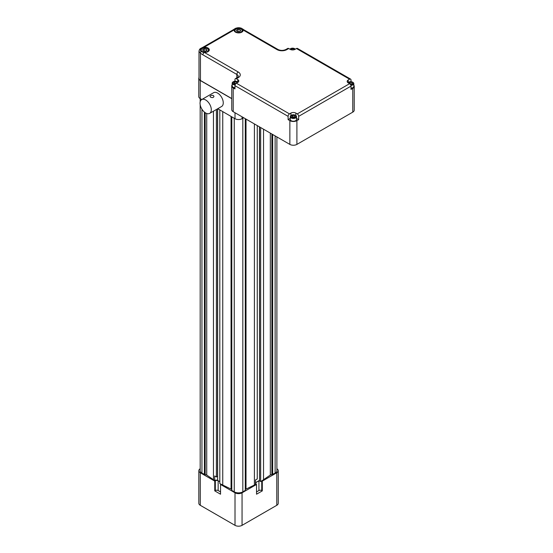 <?xml version="1.0" encoding="UTF-8"?>
<svg xmlns="http://www.w3.org/2000/svg" width="553" height="553" viewBox="0 0 553 553"><rect width="100%" height="100%" fill="white"/><g stroke="black" fill="none" stroke-linecap="round" stroke-linejoin="round"><path stroke-width="0.83" d="M236.815 78.498L236.815 74.434A1.991 1.147 120 0 1 238.225 71.994L204.32 52.417A4.486 2.592 0 0 0 209.311 49.846A4.486 2.592 0 0 0 204.057 47.295A4.486 2.592 0 0 0 201.244 48.291A4.486 2.592 0 0 0 200.345 49.846A4.486 2.592 0 0 0 201.112 51.298A4.486 2.592 0 0 0 201.658 51.678A4.486 2.592 0 0 0 204.32 52.417A1.991 1.147 120 0 0 202.91 54.858L200.456 53.261L198.997 51.318L198.997 78.45A4.984 2.876 0 0 0 200.456 80.482L231.748 98.552M351.01 81.706L351.01 80.026A1.991 1.147 120 0 0 350.595 79.114A1.991 1.147 120 0 0 349.6 79.21L348.19 80.026A3.484 2.012 0 0 0 347.173 81.443A3.484 2.012 0 0 0 348.19 82.867L349.6 83.683A1.991 1.147 60 0 1 351.01 86.123L351.01 89.413L352.766 88.397A4.984 2.876 0 0 0 354.224 86.365L354.224 110.116A4.984 2.876 180 0 1 352.766 112.148L296.906 144.402A4.984 2.876 180 0 1 289.862 144.402L233.207 111.699A4.984 2.876 180 0 1 231.748 109.66L231.748 85.909A4.984 2.876 0 0 0 233.207 87.941L234.97 88.957L234.97 85.667A1.991 1.147 -60 0 1 236.373 83.227L237.783 82.411A3.484 2.012 0 0 0 238.806 80.987A3.484 2.012 0 0 0 237.783 79.57L236.373 78.754A1.991 1.147 -120 0 0 235.378 78.657A1.991 1.147 -120 0 0 234.97 79.57L234.97 81.256M354.224 86.365A4.984 2.876 0 0 0 353.796 85.19M351.01 86.123L298.661 116.344L298.661 119.635L296.519 118.397M298.661 116.344A1.991 1.147 -120 0 0 297.258 113.904L295.848 113.088A3.484 2.012 0 0 0 290.919 113.088L289.509 113.904A1.991 1.147 120 0 0 288.099 116.344L288.099 119.635L289.862 120.651A4.984 2.876 0 0 0 296.906 120.651L298.661 119.635M232.184 84.733A4.984 2.876 0 0 0 231.748 85.909M201.244 48.291A1.991 1.078 -122.9 0 0 200.787 48.381L200.787 48.381C199.806 48.795 199.211 49.777 198.997 51.318M201.112 51.298A1.991 1.258 114.9 0 0 200.456 53.261L200.456 80.482M241.163 28.175A4.486 2.592 0 0 0 235.951 28.251A4.486 2.592 0 0 0 234.23 29.876A4.486 2.592 0 0 0 234.161 30.318A4.486 2.592 0 0 0 235.474 32.15A4.486 2.592 0 0 0 240.361 32.71A4.486 2.592 0 0 0 243.133 30.318A4.486 2.592 0 0 0 243.106 30.028A4.486 2.592 0 0 0 241.163 28.175A1.991 1.258 -65.1 0 1 241.488 28.251L235.516 28.327L233.235 29.772A1.991 1.147 -120 0 0 233.235 29.779L203.062 47.192A1.991 1.147 -120 0 0 203.062 47.199L200.787 48.381M235.951 28.251A1.991 1.217 -117 0 0 235.516 28.327M286.869 49.597A1.991 1.147 -120 0 0 285.873 49.5L287.726 48.436A1.991 1.147 60 0 1 288.721 48.533L286.869 49.597A6.975 4.03 180 0 1 277.005 49.597L243.106 30.028A1.991 1.147 -60 0 1 244.101 29.924A1.991 1.147 -60 0 1 244.101 29.931L241.488 28.251M233.235 29.772A1.991 1.147 -120 0 1 234.23 29.876L204.057 47.295A1.991 1.147 -120 0 0 203.062 47.192M288.721 48.533L290.131 49.348A3.484 2.012 0 0 0 295.06 49.348L296.463 48.533A1.991 1.147 -60 0 1 297.466 48.436L350.595 79.114M350.892 85.404A3.138 1.811 0 0 0 352.876 84.879A3.138 1.811 0 0 0 353.796 83.6L353.796 86.365A3.138 1.811 180 0 1 352.876 87.644A3.138 1.811 180 0 1 351.01 88.169M296.519 116.662L296.519 119.434A3.138 1.811 180 0 1 295.599 120.713A3.138 1.811 180 0 1 292.184 121.107A3.138 1.811 180 0 1 290.242 119.434L290.242 116.662A3.138 1.811 0 0 0 292.184 118.335A3.138 1.811 0 0 0 295.599 117.941A3.138 1.811 0 0 0 296.519 116.662A3.138 1.811 0 0 0 295.599 115.383A3.138 1.811 0 0 0 295.461 115.307M290.242 118.397L288.099 119.635M234.97 87.713A3.138 1.811 180 0 1 232.184 85.909L232.184 83.144A3.138 1.811 0 0 0 235.087 84.948M295.33 49.189A3.138 1.811 0 0 0 294.811 48.795A3.138 1.811 0 0 0 294.673 48.719M290.519 48.719A3.138 1.811 0 0 0 290.373 48.795A3.138 1.811 0 0 0 289.855 49.189M353.796 83.6A3.138 1.811 0 0 0 352.876 82.314A3.138 1.811 0 0 0 352.731 82.238M348.577 82.238A3.138 1.811 0 0 0 348.431 82.314A3.138 1.811 0 0 0 347.927 82.701M291.307 115.307A3.138 1.811 0 0 0 291.161 115.383A3.138 1.811 0 0 0 290.242 116.662M238.046 82.245A3.138 1.811 0 0 0 237.541 81.858A3.138 1.811 0 0 0 237.403 81.782M233.242 81.782A3.138 1.811 0 0 0 233.103 81.858A3.138 1.811 0 0 0 232.184 83.144M208.564 51.277A4.078 2.357 0 0 0 208.792 50.496A4.078 2.357 0 0 0 207.596 48.83A4.078 2.357 0 0 0 207.41 48.726M202.018 48.726A4.078 2.357 0 0 0 201.831 48.83A4.078 2.357 0 0 0 200.635 50.496A4.078 2.357 0 0 0 200.67 50.821M242.387 31.749A4.078 2.357 0 0 0 242.615 30.968A4.078 2.357 0 0 0 241.419 29.302A4.078 2.357 0 0 0 241.232 29.205M235.841 29.205A4.078 2.357 0 0 0 235.647 29.302A4.078 2.357 0 0 0 234.458 30.968A4.078 2.357 0 0 0 234.493 31.293M295.212 49.258A2.765 1.597 0 0 0 294.549 48.643A2.765 1.597 0 0 0 290.643 48.643A2.765 1.597 0 0 0 289.979 49.258M350.678 84.886A2.765 1.597 0 0 0 352.607 84.415A2.765 1.597 0 0 0 352.607 82.162A2.765 1.597 0 0 0 348.701 82.162A2.765 1.597 0 0 0 348.037 82.777M295.337 117.485A2.765 1.597 0 0 0 295.337 115.231A2.765 1.597 0 0 0 291.431 115.231A2.765 1.597 0 0 0 291.431 117.485A2.765 1.597 0 0 0 295.337 117.485M237.935 82.321A2.765 1.597 0 0 0 237.278 81.706A2.765 1.597 0 0 0 233.366 81.706A2.765 1.597 0 0 0 232.765 83.441A2.765 1.597 0 0 0 235.295 84.429M207.244 51.547A3.581 2.067 0 0 0 207.244 48.629A3.581 2.067 0 0 0 202.184 48.629A3.581 2.067 0 0 0 202.184 51.547A3.581 2.067 0 0 0 207.244 51.547M241.067 32.019A3.581 2.067 0 0 0 241.067 29.102A3.581 2.067 0 0 0 236.007 29.102A3.581 2.067 0 0 0 236.007 32.019A3.581 2.067 0 0 0 241.067 32.019M293.899 49.791L293.899 49.017L294.217 49.708M290.899 49.68L292.115 48.74L293.899 49.017M351.957 83.842L351.957 82.535L352.434 83.565L351.127 84.319L350.194 84.174M349.033 83.351L348.874 83.012L350.18 82.266L351.957 82.535M294.687 115.605L295.164 116.628L293.857 117.381L292.081 117.105L291.604 116.082L292.903 115.328L294.687 115.605L294.687 116.904M236.622 83.081L236.622 82.086L236.988 82.874M235.675 83.842L234.023 83.586L233.546 82.556L234.845 81.809L236.622 82.086M206.248 49.196L206.815 50.413L205.274 51.298L203.179 50.973L202.612 49.763L204.154 48.871L206.248 49.196L206.248 50.738M240.071 29.675L240.638 30.885L239.096 31.77L236.995 31.445L236.435 30.235L237.97 29.35L240.071 29.675L240.071 31.21M292.115 49.915L292.115 48.74M351.639 84.028L349.945 83.932M350.18 83.8L350.18 82.266M294.362 117.091L292.399 117.16M292.903 116.863L292.903 115.328M235.979 83.524L234.341 83.634M234.845 83.344L234.845 81.809M205.55 51.139L203.877 51.083M204.154 50.924L204.154 48.871M239.373 31.611L237.7 31.556M237.97 31.397L237.97 29.35M351.563 84.07A1.597 0.919 0 0 0 351.065 83.938A1.597 0.919 0 0 0 350.008 83.987M294.286 117.132A1.597 0.919 0 0 0 293.795 117.001A1.597 0.919 0 0 0 292.419 117.16M235.972 83.531A1.597 0.919 0 0 0 235.737 83.482A1.597 0.919 0 0 0 234.354 83.641M205.522 51.159A1.88 1.085 0 0 0 205.198 51.09A1.88 1.085 0 0 0 204.078 51.111M239.345 31.632A1.88 1.085 0 0 0 239.02 31.562A1.88 1.085 0 0 0 237.901 31.59M220.536 491.935L218.152 490.552A1.991 1.147 0 0 0 215.331 490.552L214.764 490.877L220.536 494.209L220.536 484.449L235.011 492.806A4.984 2.876 0 0 0 242.055 492.806L256.537 484.449L256.537 494.209L262.302 490.877L262.302 481.117L261.852 480.854L270.327 475.041A1.991 1.147 180 0 1 271.876 474.612L275.118 473.195A6.055 3.498 0 0 0 276.894 470.721L276.894 136.916M262.302 481.117L276.783 472.76A4.984 2.876 0 0 0 278.242 470.721A4.984 2.876 0 0 0 276.894 468.757M272.664 474.612L272.664 134.476M263.532 479.886L263.532 129.202M261.852 480.854L260.67 481.539L260.67 127.549M260.67 481.539L259.557 480.896L259.557 126.907M259.557 480.495L259.44 126.837M259.44 480.426L255.521 482.686M220.536 484.449L220.986 484.186L231.057 489.087A1.991 1.147 180 0 1 231.797 489.979M255.521 483.723A1.991 1.147 0 0 0 255.97 484.124L256.537 484.449M259.557 480.543A1.991 1.147 0 0 0 258.922 480.792L255.97 482.493A1.991 1.147 0 0 0 255.521 482.893M245.276 489.972A1.991 1.147 180 0 1 246.016 489.08L255.521 484.511L255.521 479.956L257.269 478.946L257.269 125.586M231.797 116.842L231.797 490.428L234.251 491.845A6.055 3.498 0 0 0 242.822 491.845L245.276 490.428L245.276 118.66M254.401 485.154L254.401 123.934M222.748 485.202L222.748 111.623M220.986 484.186L219.804 483.502L219.804 109.923M219.804 481.684L217.633 480.426L217.633 108.789M200.179 468.757A4.984 2.876 0 0 0 198.831 470.721A4.984 2.876 0 0 0 200.29 472.76L214.764 481.117L215.331 480.792A1.991 1.147 0 0 1 218.152 480.792L219.804 481.746M200.179 104.759L200.179 470.721A6.055 3.498 0 0 0 201.949 473.195L205.177 474.619A1.991 1.147 180 0 1 206.725 475.041L214.654 480.529A1.991 1.147 180 0 1 217.633 480.426M217.516 108.858L217.516 476.34L216.396 476.983L214.654 475.974L214.654 480.529M216.396 476.983L216.396 109.501M213.451 479.838L213.451 111.201M204.41 474.619L204.41 112.107M262.302 490.877L261.742 490.552A1.991 1.147 0 0 0 258.922 490.552L256.537 491.935M198.831 470.721L198.831 503.271A4.984 2.876 0 0 0 200.29 505.304L235.011 525.35A4.984 2.876 0 0 0 242.055 525.35L276.783 505.304A4.984 2.876 0 0 0 278.242 503.271L278.242 470.721M214.764 490.877L214.764 481.117M231.748 98.683L200.234 80.482A4.984 2.876 180 0 1 198.776 78.45A4.984 2.876 180 0 1 198.997 77.593M198.776 78.45L198.776 96.588A4.984 2.876 0 0 0 200.234 98.621L201.804 99.526M217.737 108.727L235.011 118.701A4.984 2.876 0 0 0 242.055 118.701L243.7 117.754M209.656 113.393L221.608 106.494A7.97 4.604 -120 0 0 222.831 100.107A7.97 4.604 -120 0 0 217.619 93.084A7.97 4.604 -120 0 0 213.638 92.69L201.686 99.588A7.97 4.604 -120 0 0 200.469 105.976A7.97 4.604 -120 0 0 205.675 112.999A7.97 4.604 -120 0 0 209.656 113.393A7.97 4.604 -120 0 0 210.88 107.006A7.97 4.604 -120 0 0 205.675 99.982A7.97 4.604 -120 0 0 201.686 99.588M210.575 97.155L209.988 96.443C210.506 95.427 211.64 95.123 213.389 95.524L213.976 96.443C213.458 97.687 212.324 97.929 210.575 97.155M238.225 71.994A6.975 4.03 180 0 1 238.225 77.69A1.991 1.147 -120 0 0 237.23 77.586L238.274 76.466A4.984 2.876 0 0 0 236.815 74.434L202.91 54.858M352.766 112.148L352.766 88.397M296.906 120.651L296.906 144.402M289.862 144.402L289.862 120.651M288.099 116.344L234.97 85.667M233.207 87.941L233.207 111.699M277.005 49.597A1.991 1.147 -60 0 1 278.007 49.5L244.101 29.931M238.225 77.69L236.373 78.754M236.373 83.227L289.509 113.904M297.258 113.904L349.6 83.683M349.6 79.21L296.463 48.533M348.19 80.026L348.19 82.473M295.848 113.088L295.848 115.542M290.919 113.088L290.919 115.542M237.783 79.57L237.783 82.017M275.118 473.195L275.118 135.893M271.876 474.612L271.876 134.02M270.327 475.041L270.327 133.128M246.016 489.08L246.016 119.089M242.822 491.845L242.822 118.259M234.251 491.845L234.251 118.259M231.057 489.087L231.057 116.413M206.725 475.041L206.725 113.489M205.177 474.619L205.177 112.688M201.949 473.195L201.949 109.231M261.742 490.552L261.742 480.923M242.055 525.35L242.055 492.806M276.783 505.304L276.783 472.76M258.922 490.552L258.922 480.792M200.29 505.304L200.29 472.76M235.011 525.35L235.011 492.806M255.97 484.124L255.97 482.493M215.331 490.552L215.331 480.792M218.152 490.552L218.152 480.792M200.234 80.482L200.234 98.621M235.011 112.736L235.011 118.701M242.055 116.807L242.055 118.701M285.873 49.5C283.254 50.696 280.627 50.696 278.007 49.5M237.23 77.586L235.378 78.657M208.792 51.049L208.792 50.496M242.615 31.528L242.615 30.968M202.184 48.629L201.831 48.83M207.244 48.629L207.596 48.83M236.007 29.102L235.647 29.302M241.067 29.102L241.419 29.302M200.179 101.876L200.179 98.586"/></g></svg>
